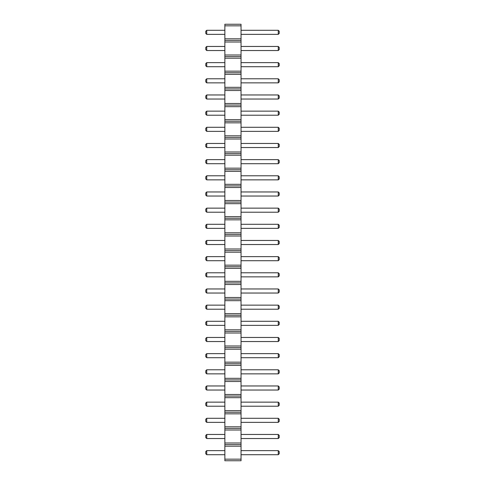 <?xml version="1.0" encoding="UTF-8"?>
<svg xmlns="http://www.w3.org/2000/svg" width="485" height="485" viewBox="0 0 485 485"><rect width="100%" height="100%" fill="white"/><g stroke="black" fill="none" stroke-linecap="round" stroke-linejoin="round"><path stroke-width="0.36" stroke-dasharray="2.42 1.82" d="M224.87 459.162L224.87 444.581L241.039 444.581L241.039 460.75L224.87 460.75L224.87 459.162L241.039 459.162M224.87 444.581L224.87 24.25L241.039 24.25L241.039 444.581M224.87 82.868L206.731 82.868L224.87 82.868L224.87 78.794L224.87 82.868L224.87 78.794L224.87 82.868L206.731 82.868L206.731 78.794L224.87 78.794L206.731 78.794L206.731 82.868L206.731 78.794L224.87 78.794M224.87 99.037L224.87 94.963L224.87 99.037L224.87 94.963L224.87 99.037L206.731 99.037L206.731 94.963L224.87 94.963L206.731 94.963L206.731 99.037L224.87 99.037L206.731 99.037L206.731 94.963L224.87 94.963M224.87 111.132L224.87 115.206L224.87 111.132L224.87 115.206L224.87 111.132L206.731 111.132L224.87 111.132L206.731 111.132L206.731 115.206L206.731 111.132L205.773 112.083L205.773 114.248L205.773 112.083L206.731 111.132L205.773 112.083L205.773 114.248L206.731 115.206L224.87 115.206L206.731 115.206L206.731 111.132M224.87 159.632L224.87 163.706L224.87 159.632L224.87 163.706L224.87 159.632L206.731 159.632L206.731 163.706L206.731 159.632L224.87 159.632L206.731 159.632L205.773 160.583L205.773 162.748L205.773 160.583L206.731 159.632L205.773 160.583L205.773 162.748L206.731 163.706L224.87 163.706M224.87 147.537L224.87 143.463L224.87 147.537L224.87 143.463L224.87 147.537L206.731 147.537L206.731 143.463L224.87 143.463L206.731 143.463L206.731 147.537L224.87 147.537L206.731 147.537L206.731 143.463L224.87 143.463M224.87 131.368L224.87 127.294L224.87 131.368L224.87 127.294L224.87 131.368L206.731 131.368L206.731 127.294L224.87 127.294L206.731 127.294L206.731 131.368L224.87 131.368L206.731 131.368L206.731 127.294L224.87 127.294M224.87 244.537L206.731 244.537L224.87 244.537L224.87 240.463L224.87 244.537L224.87 240.463L224.87 244.537L206.731 244.537L206.731 240.463L224.87 240.463L206.731 240.463L206.731 244.537L206.731 240.463L224.87 240.463M224.87 224.294L224.87 228.368L224.87 224.294L224.87 228.368L224.87 224.294L206.731 224.294L206.731 228.368L206.731 224.294L224.87 224.294L206.731 224.294L205.773 225.252L205.773 227.416L205.773 225.252L206.731 224.294L205.773 225.252L205.773 227.416L206.731 228.368L224.87 228.368M224.87 212.206L224.87 208.132L224.87 212.206L224.87 208.132L224.87 212.206L206.731 212.206L206.731 208.132L224.87 208.132L206.731 208.132L206.731 212.206L224.87 212.206L206.731 212.206L206.731 208.132L224.87 208.132M224.87 179.868L224.87 175.794L224.87 179.868L224.87 175.794L224.87 179.868L206.731 179.868L206.731 175.794L224.87 175.794L206.731 175.794L206.731 179.868L224.87 179.868L206.731 179.868L206.731 175.794L224.87 175.794M224.87 196.037L224.87 191.963L224.87 196.037L224.87 191.963L224.87 196.037L206.731 196.037L206.731 191.963L224.87 191.963L206.731 191.963L206.731 196.037L224.87 196.037L206.731 196.037L206.731 191.963L224.87 191.963M224.87 418.294L224.87 422.368L224.87 418.294L224.87 422.368L224.87 418.294L206.731 418.294L206.731 422.368L224.87 422.368L206.731 422.368L206.731 418.294L224.87 418.294L206.731 418.294L205.773 419.252L205.773 421.416L205.773 419.252L206.731 418.294L205.773 419.252L205.773 421.416L206.731 422.368L206.731 418.294M224.87 390.037L224.87 385.963L224.87 390.037L224.87 385.963L224.87 390.037L206.731 390.037L206.731 385.963L224.87 385.963L206.731 385.963L206.731 390.037L224.87 390.037L206.731 390.037L206.731 385.963L224.87 385.963M224.87 406.206L224.87 402.132L224.87 406.206L224.87 402.132L224.87 406.206L206.731 406.206L224.87 406.206L206.731 406.206L206.731 402.132L206.731 406.206L206.731 402.132L224.87 402.132M224.87 369.794L224.87 373.868L224.87 369.794L224.87 373.868L224.87 369.794L206.731 369.794L224.87 369.794L206.731 369.794L206.731 373.868L206.731 369.794L205.773 370.752L205.773 372.916L205.773 370.752L206.731 369.794L205.773 370.752L205.773 372.916L206.731 373.868L224.87 373.868L206.731 373.868L206.731 369.794M224.87 309.206L224.87 305.132L224.87 309.206L224.87 305.132L224.87 309.206L206.731 309.206L206.731 305.132L224.87 305.132L206.731 305.132L206.731 309.206L224.87 309.206L206.731 309.206L206.731 305.132L224.87 305.132M224.87 325.368L224.87 321.294L224.87 325.368L224.87 321.294L224.87 325.368L206.731 325.368L224.87 325.368L206.731 325.368L206.731 321.294L206.731 325.368L206.731 321.294L224.87 321.294M224.87 357.706L224.87 353.632L224.87 357.706L224.87 353.632L224.87 357.706L206.731 357.706L224.87 357.706L206.731 357.706L206.731 353.632L206.731 357.706L206.731 353.632L224.87 353.632M224.87 341.537L224.87 337.463L224.87 341.537L224.87 337.463L224.87 341.537L206.731 341.537L206.731 337.463L224.87 337.463L206.731 337.463L206.731 341.537L224.87 341.537L206.731 341.537L206.731 337.463L224.87 337.463M224.87 256.632L224.87 260.706L224.87 256.632L224.87 260.706L224.87 256.632L206.731 256.632L206.731 260.706L206.731 256.632L224.87 256.632L206.731 256.632L205.773 257.583L205.773 259.748L205.773 257.583L206.731 256.632L205.773 257.583L205.773 259.748L206.731 260.706L224.87 260.706L206.731 260.706L206.731 256.632M224.87 276.868L206.731 276.868L206.731 272.794L206.731 276.868L224.87 276.868L224.87 272.794L224.87 276.868L224.87 272.794L224.87 276.868L206.731 276.868L206.731 272.794L224.87 272.794M224.87 288.963L224.87 293.037L224.87 288.963L224.87 293.037L224.87 288.963L206.731 288.963L224.87 288.963L206.731 288.963L206.731 293.037L206.731 288.963L205.773 289.921L205.773 292.079L205.773 289.921L206.731 288.963L205.773 289.921L205.773 292.079L206.731 293.037L224.87 293.037L206.731 293.037L206.731 288.963M224.87 454.706L206.731 454.706L224.87 454.706L224.87 450.632L224.87 454.706L224.87 450.632L224.87 454.706L206.731 454.706L206.731 450.632L224.87 450.632L206.731 450.632L206.731 454.706L206.731 450.632L224.87 450.632M224.87 434.463L224.87 438.537L224.87 434.463L224.87 438.537L224.87 434.463L206.731 434.463L206.731 438.537L206.731 434.463L224.87 434.463L206.731 434.463L205.773 435.421L205.773 437.579L205.773 435.421L206.731 434.463L205.773 435.421L205.773 437.579L206.731 438.537L224.87 438.537M224.87 34.368L224.87 30.294L224.87 34.368L224.87 30.294L224.87 34.368L206.731 34.368L206.731 30.294L224.87 30.294L206.731 30.294L206.731 34.368L224.87 34.368L206.731 34.368L206.731 30.294L224.87 30.294M224.87 46.463L224.87 50.537L224.87 46.463L224.87 50.537L224.87 46.463L206.731 46.463L224.87 46.463L206.731 46.463L206.731 50.537L206.731 46.463L205.773 47.421L205.773 49.579L205.773 47.421L206.731 46.463L205.773 47.421L205.773 49.579L206.731 50.537L224.87 50.537L206.731 50.537L206.731 46.463M224.87 62.632L224.87 66.706L224.87 62.632L224.87 66.706L224.87 62.632L206.731 62.632L206.731 66.706L224.87 66.706L206.731 66.706L206.731 62.632L224.87 62.632L206.731 62.632L205.773 63.583L205.773 65.748L205.773 63.583L206.731 62.632L205.773 63.583L205.773 65.748L206.731 66.706L206.731 62.632M241.039 78.794L241.039 82.868L241.039 78.794L241.039 82.868L241.039 78.794L278.269 78.794L278.269 82.868L278.269 78.794L279.227 79.752L278.269 78.794L279.227 79.752L279.227 81.916L279.227 79.752L279.227 81.916L278.269 82.868L278.269 78.794L241.039 78.794L278.269 78.794M241.039 99.037L241.039 94.963L241.039 99.037L241.039 94.963L241.039 99.037L278.269 99.037L278.269 94.963L278.269 99.037L278.269 94.963L279.227 95.921L278.269 94.963L279.227 95.921L279.227 98.079L279.227 95.921L279.227 98.079L278.269 99.037L279.227 98.079L278.269 99.037L241.039 99.037L278.269 99.037M241.039 115.206L241.039 111.132L241.039 115.206L241.039 111.132L241.039 115.206L278.269 115.206L278.269 111.132L278.269 115.206L278.269 111.132L279.227 112.083L278.269 111.132L279.227 112.083L279.227 114.248L279.227 112.083L279.227 114.248L278.269 115.206L279.227 114.248L278.269 115.206L241.039 115.206L278.269 115.206M241.039 159.632L241.039 163.706L241.039 159.632L241.039 163.706L241.039 159.632L278.269 159.632L278.269 163.706L278.269 159.632L279.227 160.583L278.269 159.632L279.227 160.583L279.227 162.748L279.227 160.583L279.227 162.748L278.269 163.706L278.269 159.632L241.039 159.632L278.269 159.632M241.039 143.463L241.039 147.537L241.039 143.463L241.039 147.537L241.039 143.463L278.269 143.463L278.269 147.537L278.269 143.463L279.227 144.421L278.269 143.463L279.227 144.421L279.227 146.579L279.227 144.421L279.227 146.579L278.269 147.537L278.269 143.463L241.039 143.463L278.269 143.463M241.039 127.294L241.039 131.368L241.039 127.294L241.039 131.368L241.039 127.294L278.269 127.294L278.269 131.368L278.269 127.294L279.227 128.252L278.269 127.294L279.227 128.252L279.227 130.416L279.227 128.252L279.227 130.416L278.269 131.368L278.269 127.294L241.039 127.294L278.269 127.294M241.039 240.463L241.039 244.537L241.039 240.463L241.039 244.537L241.039 240.463L278.269 240.463L278.269 244.537L278.269 240.463L279.227 241.421L278.269 240.463L279.227 241.421L279.227 243.579L279.227 241.421L279.227 243.579L278.269 244.537L278.269 240.463L241.039 240.463L278.269 240.463M241.039 224.294L241.039 228.368L241.039 224.294L241.039 228.368L241.039 224.294L278.269 224.294L278.269 228.368L278.269 224.294L279.227 225.252L278.269 224.294L279.227 225.252L279.227 227.416L279.227 225.252L279.227 227.416L278.269 228.368L278.269 224.294L241.039 224.294L278.269 224.294M241.039 212.206L241.039 208.132L241.039 212.206L241.039 208.132L241.039 212.206L278.269 212.206L278.269 208.132L278.269 212.206L278.269 208.132L279.227 209.083L278.269 208.132L279.227 209.083L279.227 211.248L279.227 209.083L279.227 211.248L278.269 212.206L279.227 211.248L278.269 212.206L241.039 212.206L278.269 212.206M241.039 179.868L241.039 175.794L241.039 179.868L241.039 175.794L241.039 179.868L278.269 179.868L278.269 175.794L278.269 179.868L278.269 175.794L279.227 176.752L278.269 175.794L279.227 176.752L279.227 178.916L279.227 176.752L279.227 178.916L278.269 179.868L279.227 178.916L278.269 179.868L241.039 179.868L278.269 179.868M241.039 196.037L241.039 191.963L241.039 196.037L241.039 191.963L241.039 196.037L278.269 196.037L278.269 191.963L278.269 196.037L278.269 191.963L279.227 192.921L278.269 191.963L279.227 192.921L279.227 195.079L279.227 192.921L279.227 195.079L278.269 196.037L279.227 195.079L278.269 196.037L241.039 196.037L278.269 196.037M241.039 418.294L241.039 422.368L241.039 418.294L241.039 422.368L241.039 418.294L278.269 418.294L278.269 422.368L278.269 418.294L279.227 419.252L278.269 418.294L279.227 419.252L279.227 421.416L279.227 419.252L279.227 421.416L278.269 422.368L278.269 418.294L241.039 418.294L278.269 418.294M241.039 390.037L241.039 385.963L241.039 390.037L241.039 385.963L241.039 390.037L278.269 390.037L278.269 385.963L278.269 390.037L278.269 385.963L279.227 386.921L278.269 385.963L279.227 386.921L279.227 389.079L278.269 390.037L279.227 389.079L279.227 386.921L279.227 389.079L278.269 390.037L241.039 390.037L278.269 390.037M241.039 402.132L241.039 406.206L241.039 402.132L241.039 406.206L241.039 402.132L278.269 402.132L278.269 406.206L278.269 402.132L279.227 403.083L278.269 402.132L279.227 403.083L279.227 405.248L278.269 406.206L278.269 402.132L241.039 402.132L278.269 402.132M241.039 373.868L241.039 369.794L241.039 373.868L241.039 369.794L241.039 373.868L278.269 373.868L278.269 369.794L278.269 373.868L278.269 369.794L279.227 370.752L278.269 369.794L279.227 370.752L279.227 372.916L278.269 373.868L279.227 372.916L279.227 370.752L279.227 372.916L278.269 373.868L241.039 373.868L278.269 373.868M241.039 309.206L241.039 305.132L241.039 309.206L241.039 305.132L241.039 309.206L278.269 309.206L278.269 305.132L278.269 309.206L278.269 305.132L279.227 306.083L278.269 305.132L279.227 306.083L279.227 308.248L278.269 309.206L279.227 308.248L279.227 306.083L279.227 308.248L278.269 309.206L241.039 309.206L278.269 309.206M241.039 321.294L241.039 325.368L241.039 321.294L241.039 325.368L241.039 321.294L278.269 321.294L278.269 325.368L278.269 321.294L279.227 322.252L278.269 321.294L279.227 322.252L279.227 324.416L278.269 325.368L278.269 321.294L241.039 321.294L278.269 321.294M241.039 353.632L241.039 357.706L241.039 353.632L241.039 357.706L241.039 353.632L278.269 353.632L278.269 357.706L278.269 353.632L279.227 354.583L278.269 353.632L279.227 354.583L279.227 356.748L278.269 357.706L278.269 353.632L241.039 353.632L278.269 353.632M241.039 341.537L241.039 337.463L241.039 341.537L241.039 337.463L241.039 341.537L278.269 341.537L278.269 337.463L278.269 341.537L278.269 337.463L279.227 338.421L278.269 337.463L279.227 338.421L279.227 340.579L278.269 341.537L279.227 340.579L279.227 338.421L279.227 340.579L278.269 341.537L241.039 341.537L278.269 341.537M241.039 260.706L241.039 256.632L241.039 260.706L241.039 256.632L241.039 260.706L278.269 260.706L278.269 256.632L278.269 260.706L278.269 256.632L279.227 257.583L278.269 256.632L279.227 257.583L279.227 259.748L279.227 257.583L279.227 259.748L278.269 260.706L279.227 259.748L278.269 260.706L241.039 260.706L278.269 260.706M241.039 276.868L241.039 272.794L241.039 276.868L241.039 272.794L241.039 276.868L278.269 276.868L278.269 272.794L278.269 276.868L278.269 272.794L279.227 273.752L278.269 272.794L279.227 273.752L279.227 275.916L279.227 273.752L279.227 275.916L278.269 276.868L279.227 275.916L278.269 276.868L241.039 276.868L278.269 276.868M241.039 293.037L241.039 288.963L241.039 293.037L241.039 288.963L241.039 293.037L278.269 293.037L278.269 288.963L278.269 293.037L278.269 288.963L279.227 289.921L278.269 288.963L279.227 289.921L279.227 292.079L279.227 289.921L279.227 292.079L278.269 293.037L279.227 292.079L278.269 293.037L241.039 293.037L278.269 293.037M241.039 454.706L241.039 450.632L241.039 454.706L241.039 450.632L241.039 454.706L278.269 454.706L278.269 450.632L278.269 454.706L278.269 450.632L279.227 451.583L278.269 450.632L279.227 451.583L279.227 453.748L279.227 451.583L279.227 453.748L278.269 454.706L279.227 453.748L278.269 454.706L241.039 454.706L278.269 454.706M241.039 434.463L241.039 438.537L241.039 434.463L241.039 438.537L241.039 434.463L278.269 434.463L278.269 438.537L278.269 434.463L279.227 435.421L278.269 434.463L279.227 435.421L279.227 437.579L279.227 435.421L279.227 437.579L278.269 438.537L278.269 434.463L241.039 434.463L278.269 434.463M241.039 34.368L241.039 30.294L241.039 34.368L241.039 30.294L241.039 34.368L278.269 34.368L278.269 30.294L278.269 34.368L278.269 30.294L279.227 31.252L278.269 30.294L279.227 31.252L279.227 33.416L278.269 34.368L279.227 33.416L279.227 31.252L279.227 33.416L278.269 34.368L241.039 34.368L278.269 34.368M241.039 50.537L241.039 46.463L241.039 50.537L241.039 46.463L241.039 50.537L278.269 50.537L278.269 46.463L278.269 50.537L278.269 46.463L279.227 47.421L278.269 46.463L279.227 47.421L279.227 49.579L278.269 50.537L279.227 49.579L279.227 47.421L279.227 49.579L278.269 50.537L241.039 50.537L278.269 50.537M241.039 62.632L241.039 66.706L241.039 62.632L241.039 66.706L241.039 62.632L278.269 62.632L278.269 66.706L278.269 62.632L279.227 63.583L278.269 62.632L279.227 63.583L279.227 65.748L279.227 63.583L279.227 65.748L278.269 66.706L278.269 62.632L241.039 62.632L278.269 62.632M224.87 446.176L241.039 446.176M224.87 442.993L241.039 442.993M224.87 430.007L241.039 430.007M224.87 428.419L241.039 428.419M224.87 426.824L241.039 426.824M224.87 413.838L241.039 413.838M224.87 412.25L241.039 412.25M224.87 410.662L241.039 410.662M224.87 397.676L241.039 397.676M224.87 396.081L241.039 396.081M224.87 394.493L241.039 394.493M224.87 381.507L241.039 381.507M224.87 379.919L241.039 379.919M224.87 378.324L241.039 378.324M224.87 365.338L241.039 365.338M224.87 363.75L241.039 363.75M224.87 362.162L241.039 362.162M224.87 349.176L241.039 349.176M224.87 347.581L241.039 347.581M224.87 345.993L241.039 345.993M224.87 333.007L241.039 333.007M224.87 331.419L241.039 331.419M224.87 329.824L241.039 329.824M224.87 316.838L241.039 316.838M224.87 315.25L241.039 315.25M224.87 313.662L241.039 313.662M224.87 300.676L241.039 300.676M224.87 299.081L241.039 299.081M224.87 297.493L241.039 297.493M224.87 284.507L241.039 284.507M224.87 282.919L241.039 282.919M224.87 281.324L241.039 281.324M224.87 268.338L241.039 268.338M224.87 266.75L241.039 266.75M224.87 265.162L241.039 265.162M224.87 252.176L241.039 252.176M224.87 250.581L241.039 250.581M224.87 248.993L241.039 248.993M224.87 236.007L241.039 236.007M224.87 234.419L241.039 234.419M224.87 232.824L241.039 232.824M224.87 219.838L241.039 219.838M224.87 218.25L241.039 218.25M224.87 216.662L241.039 216.662M224.87 203.676L241.039 203.676M224.87 202.081L241.039 202.081M224.87 200.493L241.039 200.493M224.87 187.507L241.039 187.507M224.87 185.919L241.039 185.919M224.87 184.324L241.039 184.324M224.87 171.338L241.039 171.338M224.87 169.75L241.039 169.75M224.87 168.162L241.039 168.162M224.87 155.176L241.039 155.176M224.87 153.581L241.039 153.581M224.87 151.993L241.039 151.993M224.87 139.007L241.039 139.007M224.87 137.419L241.039 137.419M224.87 135.824L241.039 135.824M224.87 122.838L241.039 122.838M224.87 121.25L241.039 121.25M224.87 119.662L241.039 119.662M224.87 106.676L241.039 106.676M224.87 105.081L241.039 105.081M224.87 103.493L241.039 103.493M224.87 90.507L241.039 90.507M224.87 88.919L241.039 88.919M224.87 87.324L241.039 87.324M224.87 74.338L241.039 74.338M224.87 72.75L241.039 72.75M224.87 71.162L241.039 71.162M224.87 58.176L241.039 58.176M224.87 56.581L241.039 56.581M224.87 54.993L241.039 54.993M224.87 42.007L241.039 42.007M224.87 40.419L241.039 40.419M224.87 38.824L241.039 38.824M224.87 25.838L241.039 25.838M206.731 163.706L205.773 162.748L206.731 163.706L206.731 159.632M206.731 115.206L205.773 114.248L206.731 115.206L224.87 115.206M206.731 228.368L205.773 227.416L206.731 228.368L206.731 224.294M206.731 422.368L205.773 421.416L206.731 422.368L224.87 422.368M206.731 373.868L205.773 372.916L206.731 373.868L224.87 373.868M206.731 260.706L205.773 259.748L206.731 260.706L224.87 260.706M206.731 293.037L205.773 292.079L206.731 293.037L224.87 293.037M206.731 438.537L205.773 437.579L206.731 438.537L206.731 434.463M206.731 66.706L205.773 65.748L206.731 66.706L224.87 66.706M206.731 50.537L205.773 49.579L206.731 50.537L224.87 50.537M241.039 82.868L278.269 82.868L279.227 81.916L278.269 82.868L241.039 82.868L278.269 82.868M241.039 94.963L278.269 94.963M241.039 111.132L278.269 111.132M241.039 163.706L278.269 163.706L279.227 162.748L278.269 163.706L241.039 163.706L278.269 163.706M241.039 147.537L278.269 147.537L279.227 146.579L278.269 147.537L241.039 147.537L278.269 147.537M241.039 131.368L278.269 131.368L279.227 130.416L278.269 131.368L241.039 131.368L278.269 131.368M241.039 244.537L278.269 244.537L279.227 243.579L278.269 244.537L241.039 244.537L278.269 244.537M241.039 228.368L278.269 228.368L279.227 227.416L278.269 228.368L241.039 228.368L278.269 228.368M241.039 208.132L278.269 208.132M241.039 175.794L278.269 175.794M241.039 191.963L278.269 191.963M241.039 422.368L278.269 422.368L279.227 421.416L278.269 422.368L241.039 422.368L278.269 422.368M241.039 385.963L278.269 385.963M241.039 406.206L278.269 406.206L279.227 405.248L279.227 403.083L279.227 405.248L278.269 406.206L241.039 406.206L278.269 406.206M241.039 369.794L278.269 369.794M241.039 305.132L278.269 305.132M241.039 325.368L278.269 325.368L279.227 324.416L279.227 322.252L279.227 324.416L278.269 325.368L241.039 325.368L278.269 325.368M241.039 357.706L278.269 357.706L279.227 356.748L279.227 354.583L279.227 356.748L278.269 357.706L241.039 357.706L278.269 357.706M241.039 337.463L278.269 337.463M241.039 256.632L278.269 256.632M241.039 272.794L278.269 272.794M241.039 288.963L278.269 288.963M241.039 450.632L278.269 450.632M241.039 438.537L278.269 438.537L279.227 437.579L278.269 438.537L241.039 438.537L278.269 438.537M241.039 30.294L278.269 30.294M241.039 46.463L278.269 46.463M241.039 66.706L278.269 66.706L279.227 65.748L278.269 66.706L241.039 66.706L278.269 66.706M206.731 82.868L205.773 81.916L206.731 82.868L205.773 81.916L205.773 79.752L205.773 81.916L205.773 79.752L206.731 78.794M206.731 99.037L205.773 98.079L206.731 99.037L205.773 98.079L205.773 95.921L205.773 98.079L205.773 95.921L206.731 94.963M206.731 147.537L205.773 146.579L206.731 147.537L205.773 146.579L205.773 144.421L205.773 146.579L205.773 144.421L206.731 143.463M206.731 131.368L205.773 130.416L206.731 131.368L205.773 130.416L205.773 128.252L205.773 130.416L205.773 128.252L206.731 127.294M206.731 244.537L205.773 243.579L206.731 244.537L205.773 243.579L205.773 241.421L205.773 243.579L205.773 241.421L206.731 240.463M206.731 212.206L205.773 211.248L206.731 212.206L205.773 211.248L205.773 209.083L205.773 211.248L205.773 209.083L206.731 208.132M206.731 179.868L205.773 178.916L206.731 179.868L205.773 178.916L205.773 176.752L205.773 178.916L205.773 176.752L206.731 175.794M206.731 196.037L205.773 195.079L206.731 196.037L205.773 195.079L205.773 192.921L205.773 195.079L205.773 192.921L206.731 191.963M206.731 390.037L205.773 389.079L206.731 390.037L205.773 389.079L205.773 386.921L205.773 389.079L205.773 386.921L206.731 385.963M206.731 406.206L205.773 405.248L206.731 406.206L205.773 405.248L205.773 403.083L205.773 405.248L205.773 403.083L206.731 402.132M206.731 309.206L205.773 308.248L206.731 309.206L205.773 308.248L205.773 306.083L205.773 308.248L205.773 306.083L206.731 305.132M206.731 325.368L205.773 324.416L206.731 325.368L205.773 324.416L205.773 322.252L205.773 324.416L205.773 322.252L206.731 321.294M206.731 357.706L205.773 356.748L206.731 357.706L205.773 356.748L205.773 354.583L205.773 356.748L205.773 354.583L206.731 353.632M206.731 341.537L205.773 340.579L206.731 341.537L205.773 340.579L205.773 338.421L205.773 340.579L205.773 338.421L206.731 337.463M206.731 276.868L205.773 275.916L206.731 276.868L205.773 275.916L205.773 273.752L205.773 275.916L205.773 273.752L206.731 272.794M206.731 454.706L205.773 453.748L206.731 454.706L205.773 453.748L205.773 451.583L205.773 453.748L205.773 451.583L206.731 450.632M206.731 34.368L205.773 33.416L206.731 34.368L205.773 33.416L205.773 31.252L205.773 33.416L205.773 31.252L206.731 30.294"/><path stroke-width="0.73" d="M224.87 25.838L241.039 25.838L241.039 24.25L224.87 24.25L224.87 42.007L241.039 42.007L241.039 460.75L224.87 460.75L224.87 459.162L241.039 459.162M224.87 40.419L241.039 40.419L241.039 42.007M224.87 42.007L224.87 459.162M224.87 38.824L241.039 38.824L241.039 40.419M224.87 54.993L241.039 54.993M241.039 25.838L241.039 38.824M224.87 446.176L241.039 446.176M224.87 444.581L241.039 444.581M224.87 442.993L241.039 442.993M224.87 430.007L241.039 430.007M224.87 428.419L241.039 428.419M224.87 426.824L241.039 426.824M224.87 413.838L241.039 413.838M224.87 412.25L241.039 412.25M224.87 410.662L241.039 410.662M224.87 397.676L241.039 397.676M224.87 396.081L241.039 396.081M224.87 394.493L241.039 394.493M224.87 381.507L241.039 381.507M224.87 379.919L241.039 379.919M224.87 378.324L241.039 378.324M224.87 365.338L241.039 365.338M224.87 363.75L241.039 363.75M224.87 362.162L241.039 362.162M224.87 349.176L241.039 349.176M224.87 347.581L241.039 347.581M224.87 345.993L241.039 345.993M224.87 333.007L241.039 333.007M224.87 331.419L241.039 331.419M224.87 329.824L241.039 329.824M224.87 316.838L241.039 316.838M224.87 315.25L241.039 315.25M224.87 313.662L241.039 313.662M224.87 300.676L241.039 300.676M224.87 299.081L241.039 299.081M224.87 297.493L241.039 297.493M224.87 284.507L241.039 284.507M224.87 282.919L241.039 282.919M224.87 281.324L241.039 281.324M224.87 268.338L241.039 268.338M224.87 266.75L241.039 266.75M224.87 265.162L241.039 265.162M224.87 252.176L241.039 252.176M224.87 250.581L241.039 250.581M224.87 248.993L241.039 248.993M224.87 236.007L241.039 236.007M224.87 234.419L241.039 234.419M224.87 232.824L241.039 232.824M224.87 219.838L241.039 219.838M224.87 218.25L241.039 218.25M224.87 216.662L241.039 216.662M224.87 203.676L241.039 203.676M224.87 202.081L241.039 202.081M224.87 200.493L241.039 200.493M224.87 187.507L241.039 187.507M224.87 185.919L241.039 185.919M224.87 184.324L241.039 184.324M224.87 171.338L241.039 171.338M224.87 169.75L241.039 169.75M224.87 168.162L241.039 168.162M224.87 155.176L241.039 155.176M224.87 153.581L241.039 153.581M224.87 151.993L241.039 151.993M224.87 139.007L241.039 139.007M224.87 137.419L241.039 137.419M224.87 135.824L241.039 135.824M224.87 122.838L241.039 122.838M224.87 121.25L241.039 121.25M224.87 119.662L241.039 119.662M224.87 106.676L241.039 106.676M224.87 105.081L241.039 105.081M224.87 103.493L241.039 103.493M224.87 90.507L241.039 90.507M224.87 88.919L241.039 88.919M224.87 87.324L241.039 87.324M224.87 74.338L241.039 74.338M224.87 72.75L241.039 72.75M224.87 71.162L241.039 71.162M224.87 58.176L241.039 58.176M224.87 56.581L241.039 56.581M224.87 78.794L206.731 78.794L206.731 82.868L224.87 82.868M224.87 94.963L206.731 94.963L206.731 99.037L224.87 99.037M224.87 115.206L206.731 115.206L206.731 111.132L224.87 111.132M224.87 159.632L206.731 159.632L206.731 163.706L224.87 163.706M224.87 143.463L206.731 143.463L206.731 147.537L224.87 147.537M224.87 127.294L206.731 127.294L206.731 131.368L224.87 131.368M224.87 240.463L206.731 240.463L206.731 244.537L224.87 244.537M224.87 224.294L206.731 224.294L206.731 228.368L224.87 228.368M224.87 208.132L206.731 208.132L206.731 212.206L224.87 212.206M224.87 175.794L206.731 175.794L206.731 179.868L224.87 179.868M224.87 191.963L206.731 191.963L206.731 196.037L224.87 196.037M224.87 418.294L206.731 418.294L206.731 422.368L224.87 422.368M224.87 402.132L206.731 402.132L206.731 406.206L224.87 406.206M224.87 373.868L206.731 373.868L206.731 369.794L224.87 369.794M224.87 385.963L206.731 385.963L206.731 390.037L224.87 390.037M224.87 341.537L206.731 341.537L206.731 337.463L224.87 337.463M224.87 353.632L206.731 353.632L206.731 357.706L224.87 357.706M224.87 305.132L206.731 305.132L206.731 309.206L224.87 309.206M224.87 321.294L206.731 321.294L206.731 325.368L224.87 325.368M224.87 260.706L206.731 260.706L206.731 256.632L224.87 256.632M224.87 272.794L206.731 272.794L206.731 276.868L224.87 276.868M224.87 293.037L206.731 293.037L206.731 288.963L224.87 288.963M224.87 450.632L206.731 450.632L206.731 454.706L224.87 454.706M224.87 434.463L206.731 434.463L206.731 438.537L224.87 438.537M224.87 62.632L206.731 62.632L206.731 66.706L224.87 66.706M224.87 46.463L206.731 46.463L206.731 50.537L224.87 50.537M224.87 34.368L206.731 34.368L206.731 30.294L224.87 30.294M241.039 78.794L278.269 78.794L278.269 82.868L241.039 82.868M241.039 94.963L278.269 94.963L278.269 99.037L241.039 99.037M241.039 115.206L278.269 115.206L278.269 111.132L241.039 111.132M241.039 159.632L278.269 159.632L278.269 163.706L241.039 163.706M241.039 143.463L278.269 143.463L278.269 147.537L241.039 147.537M241.039 127.294L278.269 127.294L278.269 131.368L241.039 131.368M241.039 240.463L278.269 240.463L278.269 244.537L241.039 244.537M241.039 224.294L278.269 224.294L278.269 228.368L241.039 228.368M241.039 208.132L278.269 208.132L278.269 212.206L241.039 212.206M241.039 175.794L278.269 175.794L278.269 179.868L241.039 179.868M241.039 191.963L278.269 191.963L278.269 196.037L241.039 196.037M241.039 418.294L278.269 418.294L278.269 422.368L241.039 422.368M241.039 402.132L278.269 402.132L278.269 406.206L241.039 406.206M241.039 373.868L278.269 373.868L278.269 369.794L241.039 369.794M241.039 385.963L278.269 385.963L278.269 390.037L241.039 390.037M241.039 341.537L278.269 341.537L278.269 337.463L241.039 337.463M241.039 353.632L278.269 353.632L278.269 357.706L241.039 357.706M241.039 305.132L278.269 305.132L278.269 309.206L241.039 309.206M241.039 321.294L278.269 321.294L278.269 325.368L241.039 325.368M241.039 260.706L278.269 260.706L278.269 256.632L241.039 256.632M241.039 272.794L278.269 272.794L278.269 276.868L241.039 276.868M241.039 293.037L278.269 293.037L278.269 288.963L241.039 288.963M241.039 450.632L278.269 450.632L278.269 454.706L241.039 454.706M241.039 434.463L278.269 434.463L278.269 438.537L241.039 438.537M241.039 62.632L278.269 62.632L278.269 66.706L241.039 66.706M241.039 46.463L278.269 46.463L278.269 50.537L241.039 50.537M241.039 34.368L278.269 34.368L278.269 30.294L241.039 30.294M206.731 82.868L205.773 81.916L205.773 79.752L206.731 78.794M206.731 99.037L205.773 98.079L205.773 95.921L206.731 94.963M206.731 111.132L205.773 112.083L205.773 114.248L206.731 115.206M206.731 159.632L205.773 160.583L205.773 162.748L206.731 163.706M206.731 147.537L205.773 146.579L205.773 144.421L206.731 143.463M206.731 131.368L205.773 130.416L205.773 128.252L206.731 127.294M206.731 244.537L205.773 243.579L205.773 241.421L206.731 240.463M206.731 224.294L205.773 225.252L205.773 227.416L206.731 228.368M206.731 212.206L205.773 211.248L205.773 209.083L206.731 208.132M206.731 179.868L205.773 178.916L205.773 176.752L206.731 175.794M206.731 196.037L205.773 195.079L205.773 192.921L206.731 191.963M206.731 418.294L205.773 419.252L205.773 421.416L206.731 422.368M206.731 406.206L205.773 405.248L205.773 403.083L206.731 402.132M206.731 369.794L205.773 370.752L205.773 372.916L206.731 373.868M206.731 385.963L205.773 386.921L205.773 389.079L206.731 390.037M206.731 337.463L205.773 338.421L205.773 340.579L206.731 341.537M206.731 357.706L205.773 356.748L205.773 354.583L206.731 353.632M206.731 305.132L205.773 306.083L205.773 308.248L206.731 309.206M206.731 321.294L205.773 322.252L205.773 324.416L206.731 325.368M206.731 256.632L205.773 257.583L205.773 259.748L206.731 260.706M206.731 276.868L205.773 275.916L205.773 273.752L206.731 272.794M206.731 288.963L205.773 289.921L205.773 292.079L206.731 293.037M206.731 454.706L205.773 453.748L205.773 451.583L206.731 450.632M206.731 434.463L205.773 435.421L205.773 437.579L206.731 438.537M206.731 62.632L205.773 63.583L205.773 65.748L206.731 66.706M206.731 50.537L205.773 49.579L205.773 47.421L206.731 46.463M206.731 30.294L205.773 31.252L205.773 33.416L206.731 34.368M278.269 82.868L279.227 81.916L279.227 79.752L278.269 78.794M278.269 99.037L279.227 98.079L279.227 95.921L278.269 94.963M278.269 111.132L279.227 112.083L279.227 114.248L278.269 115.206M278.269 163.706L279.227 162.748L279.227 160.583L278.269 159.632M278.269 147.537L279.227 146.579L279.227 144.421L278.269 143.463M278.269 131.368L279.227 130.416L279.227 128.252L278.269 127.294M278.269 244.537L279.227 243.579L279.227 241.421L278.269 240.463M278.269 228.368L279.227 227.416L279.227 225.252L278.269 224.294M278.269 212.206L279.227 211.248L279.227 209.083L278.269 208.132M278.269 179.868L279.227 178.916L279.227 176.752L278.269 175.794M278.269 196.037L279.227 195.079L279.227 192.921L278.269 191.963M278.269 422.368L279.227 421.416L279.227 419.252L278.269 418.294M278.269 406.206L279.227 405.248L279.227 403.083L278.269 402.132M278.269 369.794L279.227 370.752L279.227 372.916L278.269 373.868M278.269 390.037L279.227 389.079L279.227 386.921L278.269 385.963M278.269 337.463L279.227 338.421L279.227 340.579L278.269 341.537M278.269 357.706L279.227 356.748L279.227 354.583L278.269 353.632M278.269 309.206L279.227 308.248L279.227 306.083L278.269 305.132M278.269 325.368L279.227 324.416L279.227 322.252L278.269 321.294M278.269 256.632L279.227 257.583L279.227 259.748L278.269 260.706M278.269 276.868L279.227 275.916L279.227 273.752L278.269 272.794M278.269 288.963L279.227 289.921L279.227 292.079L278.269 293.037M278.269 454.706L279.227 453.748L279.227 451.583L278.269 450.632M278.269 438.537L279.227 437.579L279.227 435.421L278.269 434.463M278.269 66.706L279.227 65.748L279.227 63.583L278.269 62.632M278.269 50.537L279.227 49.579L279.227 47.421L278.269 46.463M278.269 30.294L279.227 31.252L279.227 33.416L278.269 34.368"/></g></svg>
